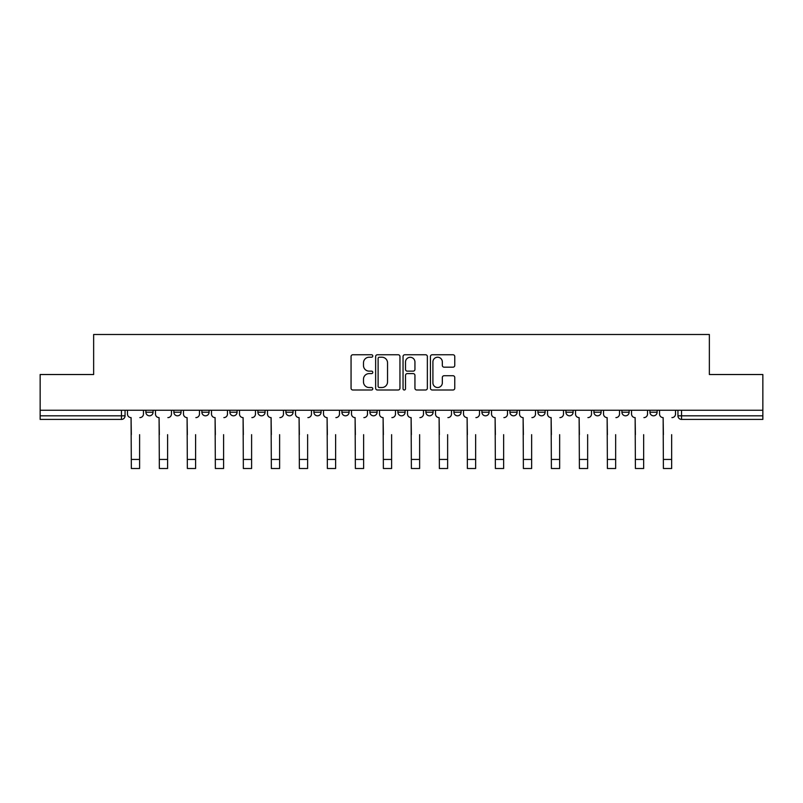 <?xml version="1.0" encoding="UTF-8"?>
<svg xmlns="http://www.w3.org/2000/svg" width="803" height="803" viewBox="0 0 803 803"><rect width="100%" height="100%" fill="white"/><g stroke="black" fill="none" stroke-linecap="round" stroke-linejoin="round"><path stroke-width="1.2" d="M372.783 355.99A1.235 1.235 0 0 0 371.548 354.755L352.828 354.755A1.767 1.767 0 0 0 351.062 356.512L351.062 388.23A1.767 1.767 0 0 0 352.828 389.997L371.548 389.997A1.235 1.235 0 0 0 372.783 388.762A1.235 1.235 0 0 0 371.548 387.528L369.119 387.528A5.641 5.641 0 0 1 363.488 381.887L363.488 379.247A5.641 5.641 0 0 1 369.119 373.606L371.548 373.606A1.235 1.235 0 0 0 372.783 372.371A1.235 1.235 0 0 0 371.548 371.137L369.119 371.137A5.641 5.641 0 0 1 363.488 365.506L363.488 362.856A5.641 5.641 0 0 1 369.119 357.225L371.548 357.225A1.235 1.235 0 0 0 372.783 355.99M453.916 410.253L453.916 412.23L461.093 412.23A3.593 3.593 0 0 1 457.509 415.813A3.593 3.593 0 0 1 453.916 412.23L453.916 410.253M369.902 410.253L369.902 412.23L377.089 412.23A3.593 3.593 0 0 1 373.495 415.813A3.593 3.593 0 0 1 369.902 412.23L369.902 410.253M313.903 410.253L313.903 412.23L321.08 412.23A3.593 3.593 0 0 1 317.486 415.813A3.593 3.593 0 0 1 313.903 412.23L313.903 410.253M285.898 410.253L285.898 412.23L293.075 412.23A3.593 3.593 0 0 1 289.492 415.813A3.593 3.593 0 0 1 285.898 412.23L285.898 410.253M229.889 410.253L229.889 412.23L237.066 412.23A3.593 3.593 0 0 1 233.482 415.813A3.593 3.593 0 0 1 229.889 412.23L229.889 410.253M452.992 367.182A1.767 1.767 0 0 0 454.759 365.415L454.759 356.512A1.767 1.767 0 0 0 452.992 354.755L432.205 354.755A1.767 1.767 0 0 0 430.438 356.512L430.438 388.23A1.767 1.767 0 0 0 432.205 389.997L452.992 389.997A1.767 1.767 0 0 0 454.759 388.23L454.759 377.48A1.767 1.767 0 0 0 452.992 375.724L444.099 375.724A1.767 1.767 0 0 0 442.333 377.48L442.333 382.81A4.718 4.718 0 0 1 437.625 387.528A4.718 4.718 0 0 1 432.907 382.81L432.907 361.932A4.718 4.718 0 0 1 437.625 357.225A4.718 4.718 0 0 1 442.333 361.932L442.333 365.415A1.767 1.767 0 0 0 444.099 367.182L452.992 367.182M40.15 410.253L40.15 374.529L93.64 374.529L93.64 334.5L709.36 334.5L709.36 374.529L762.85 374.529L762.85 410.253L40.15 410.253L40.15 415.813L125.057 415.813L125.057 410.253L125.057 415.813A3.593 3.593 0 0 1 121.464 419.407L40.15 419.407L40.15 415.813M399.954 356.512A1.767 1.767 0 0 0 398.198 354.755L377.4 354.755A1.767 1.767 0 0 0 375.643 356.512L375.643 388.23A1.767 1.767 0 0 0 377.4 389.997L398.198 389.997A1.767 1.767 0 0 0 399.954 388.23L399.954 356.512M404.802 354.755L425.6 354.755A1.767 1.767 0 0 1 427.357 356.512L427.357 388.23A1.767 1.767 0 0 1 425.6 389.997L416.697 389.997A1.767 1.767 0 0 1 414.94 388.23L414.94 375.372A1.767 1.767 0 0 0 413.174 373.606L407.272 373.606A1.767 1.767 0 0 0 405.505 375.372L405.505 388.762A1.235 1.235 0 0 1 404.27 389.997A1.235 1.235 0 0 1 403.046 388.762L403.046 356.512A1.767 1.767 0 0 1 404.802 354.755M677.943 410.253L677.943 415.813L762.85 415.813L762.85 419.407L681.536 419.407A3.593 3.593 0 0 1 677.943 415.813M762.85 410.253L762.85 415.813M657.115 412.23L657.115 410.253L657.115 412.23A3.593 3.593 0 0 1 653.532 415.813A3.593 3.593 0 0 1 649.938 412.23L657.115 412.23A3.593 3.593 0 0 1 653.532 415.813M649.938 410.253L649.938 412.23M629.12 410.253L629.12 412.23A3.593 3.593 0 0 1 625.527 415.813A3.593 3.593 0 0 1 621.934 412.23L629.12 412.23A3.593 3.593 0 0 1 625.527 415.813M621.934 410.253L621.934 412.23M601.116 410.253L601.116 412.23A3.593 3.593 0 0 1 597.522 415.813A3.593 3.593 0 0 1 593.929 412.23L601.116 412.23M593.929 410.253L593.929 412.23M573.111 410.253L573.111 412.23A3.593 3.593 0 0 1 569.518 415.813A3.593 3.593 0 0 1 565.934 412.23L573.111 412.23M565.934 410.253L565.934 412.23M545.107 410.253L545.107 412.23A3.593 3.593 0 0 1 541.513 415.813A3.593 3.593 0 0 1 537.93 412.23L545.107 412.23M537.93 410.253L537.93 412.23M517.102 410.253L517.102 412.23A3.593 3.593 0 0 1 513.508 415.813A3.593 3.593 0 0 1 509.925 412.23A3.593 3.593 0 0 0 513.508 415.813M509.925 410.253L509.925 412.23L517.102 412.23M489.097 410.253L489.097 412.23A3.593 3.593 0 0 1 485.514 415.813A3.593 3.593 0 0 1 481.92 412.23A3.593 3.593 0 0 0 485.514 415.813M481.92 410.253L481.92 412.23L489.097 412.23M461.093 410.253L461.093 412.23A3.593 3.593 0 0 1 457.509 415.813M433.098 410.253L433.098 412.23A3.593 3.593 0 0 1 429.505 415.813A3.593 3.593 0 0 1 425.911 412.23L433.098 412.23M425.911 410.253L425.911 412.23M405.093 410.253L405.093 412.23A3.593 3.593 0 0 1 401.5 415.813A3.593 3.593 0 0 1 397.907 412.23L405.093 412.23L405.093 410.253M397.907 410.253L397.907 412.23M377.089 410.253L377.089 412.23M349.084 410.253L349.084 412.23A3.593 3.593 0 0 1 345.491 415.813A3.593 3.593 0 0 1 341.907 412.23L349.084 412.23L349.084 410.253M341.907 410.253L341.907 412.23M321.08 410.253L321.08 412.23L321.08 410.253M293.075 412.23L293.075 410.253L293.075 412.23A3.593 3.593 0 0 1 289.492 415.813M265.07 410.253L265.07 412.23A3.593 3.593 0 0 1 261.487 415.813A3.593 3.593 0 0 1 257.893 412.23A3.593 3.593 0 0 0 261.487 415.813A3.593 3.593 0 0 0 265.07 412.23L265.07 410.253M257.893 410.253L257.893 412.23L265.07 412.23M237.066 410.253L237.066 412.23M209.071 410.253L209.071 412.23A3.593 3.593 0 0 1 205.478 415.813A3.593 3.593 0 0 1 201.884 412.23A3.593 3.593 0 0 0 205.478 415.813A3.593 3.593 0 0 0 209.071 412.23L201.884 412.23L201.884 410.253M173.88 410.253L173.88 412.23L181.066 412.23L181.066 410.253L181.066 412.23A3.593 3.593 0 0 1 177.473 415.813A3.593 3.593 0 0 1 173.88 412.23A3.593 3.593 0 0 0 177.473 415.813M145.885 410.253L145.885 412.23L153.062 412.23L153.062 410.253L153.062 412.23A3.593 3.593 0 0 1 149.468 415.813A3.593 3.593 0 0 1 145.885 412.23A3.593 3.593 0 0 0 149.468 415.813M121.464 410.253L121.464 419.407A3.593 3.593 0 0 0 125.057 415.813M379.347 357.225A1.235 1.235 0 0 0 378.113 358.459L378.113 386.293A1.235 1.235 0 0 0 379.347 387.528L381.897 387.528A5.641 5.641 0 0 0 387.538 381.887L387.538 362.856A5.641 5.641 0 0 0 381.897 357.225L379.347 357.225M414.94 362.023A4.718 4.718 0 0 0 410.223 357.305A4.718 4.718 0 0 0 405.505 362.023L405.505 369.38A1.767 1.767 0 0 0 407.272 371.137L413.174 371.137A1.767 1.767 0 0 0 414.94 369.38L414.94 362.023M127.476 414.017L127.476 410.253L127.476 414.017A3.593 3.593 0 0 0 131.07 417.61L131.341 434.664M131.07 417.61L131.341 468.5L139.602 468.5L139.602 434.664M143.456 414.017L143.456 410.253L143.456 414.017A3.593 3.593 0 0 1 139.863 417.61M139.602 468.5L131.341 468.5M155.481 414.017L155.481 410.253L155.481 414.017A3.593 3.593 0 0 0 159.074 417.61L159.345 434.664M159.074 417.61L159.345 468.5L167.596 468.5L167.596 434.664M171.461 414.017L171.461 410.253L171.461 414.017A3.593 3.593 0 0 1 167.867 417.61M183.486 414.017L183.486 410.253L183.486 414.017A3.593 3.593 0 0 0 187.079 417.61L187.35 434.664M187.079 417.61L187.35 468.5L195.601 468.5L195.601 434.664M199.465 414.017L199.465 410.253L199.465 414.017A3.593 3.593 0 0 1 195.872 417.61M167.596 468.5L159.345 468.5M195.601 468.5L187.35 468.5M211.49 414.017L211.49 410.253L211.49 414.017A3.593 3.593 0 0 0 215.084 417.61L215.355 434.664M215.084 417.61L215.355 468.5L223.605 468.5L223.605 434.664M227.47 414.017L227.47 410.253L227.47 414.017A3.593 3.593 0 0 1 223.876 417.61M239.495 414.017L239.495 410.253L239.495 414.017A3.593 3.593 0 0 0 243.088 417.61L243.349 434.664M243.088 417.61L243.349 468.5L251.61 468.5L251.61 434.664M255.474 414.017L255.474 410.253L255.474 414.017A3.593 3.593 0 0 1 251.881 417.61M267.499 414.017L267.499 410.253L267.499 414.017A3.593 3.593 0 0 0 271.083 417.61L271.354 434.664M271.083 417.61L271.354 468.5L279.615 468.5L279.615 434.664M283.469 414.017L283.469 410.253L283.469 414.017A3.593 3.593 0 0 1 279.886 417.61M223.605 468.5L215.355 468.5M251.61 468.5L243.349 468.5M279.615 468.5L271.354 468.5M295.504 414.017L295.504 410.253L295.504 414.017A3.593 3.593 0 0 0 299.087 417.61L299.358 434.664M299.087 417.61L299.358 468.5L307.619 468.5L307.619 434.664M311.474 414.017L311.474 410.253L311.474 414.017A3.593 3.593 0 0 1 307.89 417.61M307.619 468.5L299.358 468.5M323.509 414.017L323.509 410.253L323.509 414.017A3.593 3.593 0 0 0 327.092 417.61L327.363 434.664M327.092 417.61L327.363 468.5L335.624 468.5L335.624 434.664M339.478 414.017L339.478 410.253L339.478 414.017A3.593 3.593 0 0 1 335.885 417.61M335.624 468.5L327.363 468.5M351.503 414.017L351.503 410.253L351.503 414.017A3.593 3.593 0 0 0 355.097 417.61L355.368 434.664M355.097 417.61L355.368 468.5L363.629 468.5L363.629 434.664M367.483 414.017L367.483 410.253L367.483 414.017A3.593 3.593 0 0 1 363.889 417.61M363.629 468.5L355.368 468.5M379.508 414.017L379.508 410.253L379.508 414.017A3.593 3.593 0 0 0 383.101 417.61L383.372 434.664M383.101 417.61L383.372 468.5L391.623 468.5L391.623 434.664M395.488 414.017L395.488 410.253L395.488 414.017A3.593 3.593 0 0 1 391.894 417.61M391.623 468.5L383.372 468.5M407.512 414.017L407.512 410.253L407.512 414.017A3.593 3.593 0 0 0 411.106 417.61L411.377 434.664M411.106 417.61L411.377 468.5L419.628 468.5L419.628 434.664M423.492 414.017L423.492 410.253L423.492 414.017A3.593 3.593 0 0 1 419.899 417.61M435.517 414.017L435.517 410.253L435.517 414.017A3.593 3.593 0 0 0 439.111 417.61L439.371 434.664M439.111 417.61L439.371 468.5L447.632 468.5L447.632 434.664M451.497 414.017L451.497 410.253L451.497 414.017A3.593 3.593 0 0 1 447.903 417.61M463.522 414.017L463.522 410.253L463.522 414.017A3.593 3.593 0 0 0 467.115 417.61L467.376 434.664M467.115 417.61L467.376 468.5L475.637 468.5L475.637 434.664M479.491 414.017L479.491 410.253L479.491 414.017A3.593 3.593 0 0 1 475.908 417.61M491.526 414.017L491.526 410.253L491.526 414.017A3.593 3.593 0 0 0 495.11 417.61L495.381 434.664M495.11 417.61L495.381 468.5L503.642 468.5L503.642 434.664M507.496 414.017L507.496 410.253L507.496 414.017A3.593 3.593 0 0 1 503.913 417.61M519.531 414.017L519.531 410.253L519.531 414.017A3.593 3.593 0 0 0 523.114 417.61L523.385 434.664M523.114 417.61L523.385 468.5L531.646 468.5L531.646 434.664M535.501 414.017L535.501 410.253L535.501 414.017A3.593 3.593 0 0 1 531.917 417.61M547.526 414.017L547.526 410.253L547.526 414.017A3.593 3.593 0 0 0 551.119 417.61L551.39 434.664M551.119 417.61L551.39 468.5L559.651 468.5L559.651 434.664M563.505 414.017L563.505 410.253L563.505 414.017A3.593 3.593 0 0 1 559.912 417.61M419.628 468.5L411.377 468.5M447.632 468.5L439.371 468.5M475.637 468.5L467.376 468.5M503.642 468.5L495.381 468.5M531.646 468.5L523.385 468.5M559.651 468.5L551.39 468.5M575.53 414.017L575.53 410.253L575.53 414.017A3.593 3.593 0 0 0 579.124 417.61L579.395 434.664M579.124 417.61L579.395 468.5L587.645 468.5L587.645 434.664M591.51 414.017L591.51 410.253L591.51 414.017A3.593 3.593 0 0 1 587.916 417.61M587.645 468.5L579.395 468.5M603.535 414.017L603.535 410.253L603.535 414.017A3.593 3.593 0 0 0 607.128 417.61L607.399 434.664M607.128 417.61L607.399 468.5L615.65 468.5L615.65 434.664M619.514 414.017L619.514 410.253L619.514 414.017A3.593 3.593 0 0 1 615.921 417.61M615.65 468.5L607.399 468.5M631.539 414.017L631.539 410.253L631.539 414.017A3.593 3.593 0 0 0 635.133 417.61L635.404 434.664M635.133 417.61L635.404 468.5L643.655 468.5L643.655 434.664M647.519 414.017L647.519 410.253L647.519 414.017A3.593 3.593 0 0 1 643.926 417.61M643.655 468.5L635.404 468.5M659.544 414.017L659.544 410.253L659.544 414.017A3.593 3.593 0 0 0 663.137 417.61L663.398 434.664M663.137 417.61L663.398 468.5L671.659 468.5L671.659 434.664M675.524 414.017L675.524 410.253L675.524 414.017A3.593 3.593 0 0 1 671.93 417.61M671.659 468.5L663.398 468.5M681.536 410.253L681.536 419.407M139.602 459.436L131.341 459.436M167.596 459.436L159.345 459.436M195.601 459.436L187.35 459.436M223.605 459.436L215.355 459.436M251.61 459.436L243.349 459.436M279.615 459.436L271.354 459.436M307.619 459.436L299.358 459.436M335.624 459.436L327.363 459.436M363.629 459.436L355.368 459.436M391.623 459.436L383.372 459.436M419.628 459.436L411.377 459.436M447.632 459.436L439.371 459.436M475.637 459.436L467.376 459.436M503.642 459.436L495.381 459.436M531.646 459.436L523.385 459.436M559.651 459.436L551.39 459.436M587.645 459.436L579.395 459.436M615.65 459.436L607.399 459.436M643.655 459.436L635.404 459.436M671.659 459.436L663.398 459.436"/></g></svg>
